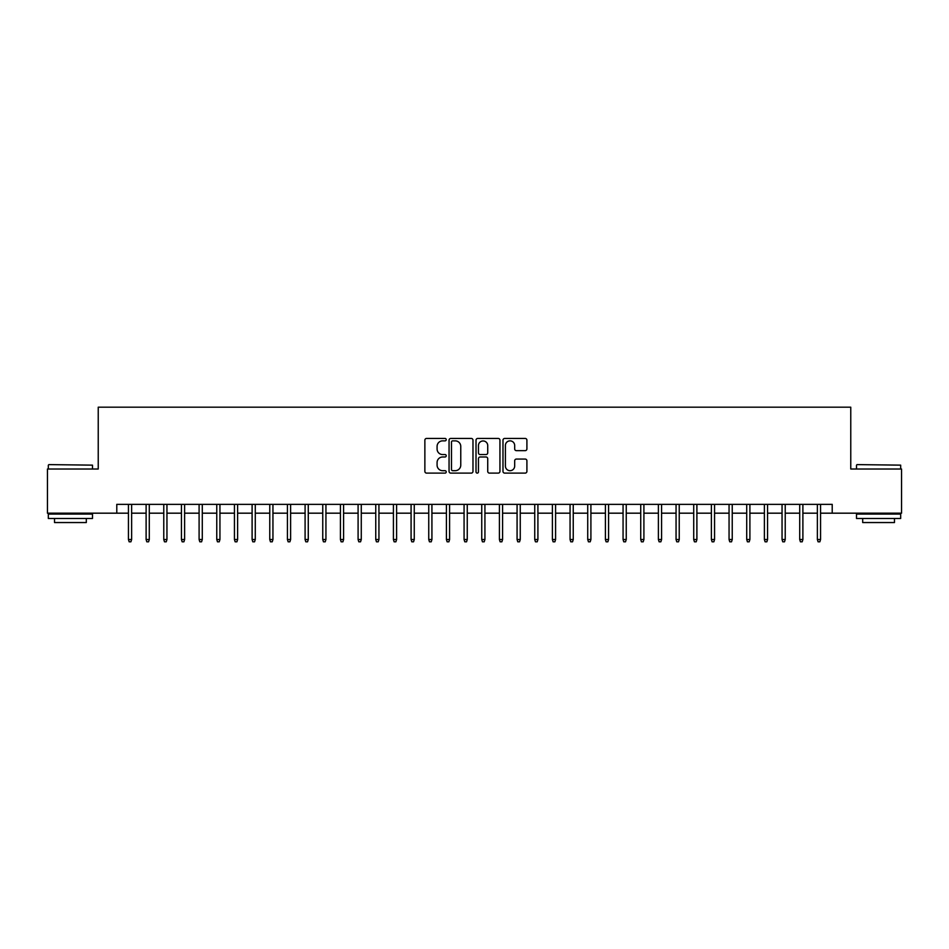 <?xml version="1.0" encoding="UTF-8"?>
<svg xmlns="http://www.w3.org/2000/svg" width="949" height="949" viewBox="0 0 949 949"><rect width="100%" height="100%" fill="white"/><g stroke="black" fill="none" stroke-linecap="round" stroke-linejoin="round"><path stroke-width="1.42" d="M446.232 439.648A1.21 1.21 0 0 0 445.022 438.438L426.599 438.438A1.732 1.732 0 0 0 424.867 440.17L424.867 471.38A1.732 1.732 0 0 0 426.599 473.112L445.022 473.112A1.21 1.21 0 0 0 446.232 471.902A1.21 1.21 0 0 0 445.022 470.692L442.637 470.692A5.552 5.552 0 0 1 437.086 465.14L437.086 462.543A5.552 5.552 0 0 1 442.637 456.991L445.022 456.991A1.21 1.21 0 0 0 446.232 455.781A1.21 1.21 0 0 0 445.022 454.559L442.637 454.559A5.552 5.552 0 0 1 437.086 449.007L437.086 446.41A5.552 5.552 0 0 1 442.637 440.858L445.022 440.858A1.21 1.21 0 0 0 446.232 439.648M525.177 450.656A1.732 1.732 0 0 0 526.909 448.924L526.909 440.17A1.732 1.732 0 0 0 525.177 438.438L504.714 438.438A1.732 1.732 0 0 0 502.982 440.17L502.982 471.38A1.732 1.732 0 0 0 504.714 473.112L525.177 473.112A1.732 1.732 0 0 0 526.909 471.38L526.909 460.799A1.732 1.732 0 0 0 525.177 459.067L516.422 459.067A1.732 1.732 0 0 0 514.678 460.799L514.678 466.054A4.638 4.638 0 0 1 510.04 470.692A4.638 4.638 0 0 1 505.402 466.054L505.402 445.496A4.638 4.638 0 0 1 510.04 440.858A4.638 4.638 0 0 1 514.678 445.496L514.678 448.924A1.732 1.732 0 0 0 516.422 450.656L525.177 450.656M116.786 513.184L47.45 513.184L47.45 469.02L98.233 469.02L98.233 407.192L850.767 407.192L850.767 469.02L901.55 469.02L901.55 513.184L832.214 513.184L832.214 504.358L116.786 504.358L116.786 513.184L128.447 513.184M472.982 440.17A1.732 1.732 0 0 0 471.25 438.438L450.787 438.438A1.732 1.732 0 0 0 449.055 440.17L449.055 471.38A1.732 1.732 0 0 0 450.787 473.112L471.25 473.112A1.732 1.732 0 0 0 472.982 471.38L472.982 440.17M477.75 438.438L498.213 438.438A1.732 1.732 0 0 1 499.945 440.17L499.945 471.38A1.732 1.732 0 0 1 498.213 473.112L489.459 473.112A1.732 1.732 0 0 1 487.727 471.38L487.727 458.723A1.732 1.732 0 0 0 485.983 456.991L480.182 456.991A1.732 1.732 0 0 0 478.45 458.723L478.45 471.902A1.21 1.21 0 0 1 477.228 473.112A1.21 1.21 0 0 1 476.018 471.902L476.018 440.17A1.732 1.732 0 0 1 477.75 438.438M131.626 513.184L146.11 513.184M149.29 513.184L163.774 513.184M166.953 513.184L181.437 513.184M184.616 513.184L199.1 513.184M202.279 513.184L216.763 513.184M219.943 513.184L234.439 513.184M237.618 513.184L252.102 513.184M255.281 513.184L269.765 513.184M272.944 513.184L287.428 513.184M290.608 513.184L305.092 513.184M308.271 513.184L322.755 513.184M325.934 513.184L340.418 513.184M343.597 513.184L358.093 513.184M361.272 513.184L375.757 513.184M378.936 513.184L393.42 513.184M396.599 513.184L411.083 513.184M414.262 513.184L428.746 513.184M431.925 513.184L446.41 513.184M449.589 513.184L464.073 513.184M467.252 513.184L481.748 513.184M484.927 513.184L499.411 513.184M502.59 513.184L517.075 513.184M520.254 513.184L534.738 513.184M537.917 513.184L552.401 513.184M555.58 513.184L570.064 513.184M573.243 513.184L587.728 513.184M590.907 513.184L605.403 513.184M608.582 513.184L623.066 513.184M626.245 513.184L640.729 513.184M643.908 513.184L658.392 513.184M661.572 513.184L676.056 513.184M679.235 513.184L693.719 513.184M696.898 513.184L711.382 513.184M714.561 513.184L729.057 513.184M732.237 513.184L746.721 513.184M749.9 513.184L764.384 513.184M767.563 513.184L782.047 513.184M785.226 513.184L799.71 513.184M802.89 513.184L817.374 513.184M820.553 513.184L832.214 513.184M452.697 440.858A1.21 1.21 0 0 0 451.487 442.08L451.487 469.47A1.21 1.21 0 0 0 452.697 470.692L455.212 470.692A5.552 5.552 0 0 0 460.763 465.14L460.763 446.41A5.552 5.552 0 0 0 455.212 440.858L452.697 440.858M487.727 445.591A4.638 4.638 0 0 0 483.088 440.953A4.638 4.638 0 0 0 478.45 445.591L478.45 452.827A1.732 1.732 0 0 0 480.182 454.559L485.983 454.559A1.732 1.732 0 0 0 487.727 452.827L487.727 445.591M128.447 539.507L129.147 541.808L130.915 541.808L131.626 539.507L128.447 539.507L128.447 504.358M131.626 539.507L131.626 504.358M48.862 464.607L92.492 465.14L48.862 464.607M70.416 518.486L48.328 518.486L48.328 514.073L92.492 514.073L92.492 518.486L70.416 518.486M86.312 518.486L86.312 522.543L54.52 522.543L54.52 518.486M857.03 464.607L900.672 465.14L857.03 464.607M878.584 518.486L856.508 518.486L856.508 514.073L900.672 514.073L900.672 518.486L878.584 518.486M894.48 518.486L894.48 522.543L862.688 522.543L862.688 518.486M146.11 539.507L146.81 541.808L148.578 541.808L149.29 539.507L146.11 539.507L146.11 504.358M149.29 539.507L149.29 504.358M163.774 539.507L164.485 541.808L166.241 541.808L166.953 539.507L163.774 539.507L163.774 504.358M166.953 539.507L166.953 504.358M181.437 539.507L182.149 541.808L183.916 541.808L184.616 539.507L181.437 539.507L181.437 504.358M184.616 539.507L184.616 504.358M199.1 539.507L199.812 541.808L201.579 541.808L202.279 539.507L199.1 539.507L199.1 504.358M202.279 539.507L202.279 504.358M216.763 539.507L217.475 541.808L219.243 541.808L219.943 539.507L216.763 539.507L216.763 504.358M219.943 539.507L219.943 504.358M234.439 539.507L235.138 541.808L236.906 541.808L237.618 539.507L234.439 539.507L234.439 504.358M237.618 539.507L237.618 504.358M252.102 539.507L252.802 541.808L254.569 541.808L255.281 539.507L252.102 539.507L252.102 504.358M255.281 539.507L255.281 504.358M269.765 539.507L270.465 541.808L272.233 541.808L272.944 539.507L269.765 539.507L269.765 504.358M272.944 539.507L272.944 504.358M287.428 539.507L288.14 541.808L289.896 541.808L290.608 539.507L287.428 539.507L287.428 504.358M290.608 539.507L290.608 504.358M305.092 539.507L305.803 541.808L307.571 541.808L308.271 539.507L305.092 539.507L305.092 504.358M308.271 539.507L308.271 504.358M322.755 539.507L323.467 541.808L325.234 541.808L325.934 539.507L322.755 539.507L322.755 504.358M325.934 539.507L325.934 504.358M340.418 539.507L341.13 541.808L342.897 541.808L343.597 539.507L340.418 539.507L340.418 504.358M343.597 539.507L343.597 504.358M358.093 539.507L358.793 541.808L360.561 541.808L361.272 539.507L358.093 539.507L358.093 504.358M361.272 539.507L361.272 504.358M375.757 539.507L376.456 541.808L378.224 541.808L378.936 539.507L375.757 539.507L375.757 504.358M378.936 539.507L378.936 504.358M393.42 539.507L394.12 541.808L395.887 541.808L396.599 539.507L393.42 539.507L393.42 504.358M396.599 539.507L396.599 504.358M411.083 539.507L411.795 541.808L413.55 541.808L414.262 539.507L411.083 539.507L411.083 504.358M414.262 539.507L414.262 504.358M428.746 539.507L429.458 541.808L431.226 541.808L431.925 539.507L428.746 539.507L428.746 504.358M431.925 539.507L431.925 504.358M446.41 539.507L447.121 541.808L448.889 541.808L449.589 539.507L446.41 539.507L446.41 504.358M449.589 539.507L449.589 504.358M464.073 539.507L464.785 541.808L466.552 541.808L467.252 539.507L464.073 539.507L464.073 504.358M467.252 539.507L467.252 504.358M481.748 539.507L482.448 541.808L484.215 541.808L484.927 539.507L481.748 539.507L481.748 504.358M484.927 539.507L484.927 504.358M499.411 539.507L500.111 541.808L501.879 541.808L502.59 539.507L499.411 539.507L499.411 504.358M502.59 539.507L502.59 504.358M517.075 539.507L517.774 541.808L519.542 541.808L520.254 539.507L517.075 539.507L517.075 504.358M520.254 539.507L520.254 504.358M534.738 539.507L535.45 541.808L537.205 541.808L537.917 539.507L534.738 539.507L534.738 504.358M537.917 539.507L537.917 504.358M552.401 539.507L553.113 541.808L554.88 541.808L555.58 539.507L552.401 539.507L552.401 504.358M555.58 539.507L555.58 504.358M570.064 539.507L570.776 541.808L572.544 541.808L573.243 539.507L570.064 539.507L570.064 504.358M573.243 539.507L573.243 504.358M587.728 539.507L588.439 541.808L590.207 541.808L590.907 539.507L587.728 539.507L587.728 504.358M590.907 539.507L590.907 504.358M605.403 539.507L606.103 541.808L607.87 541.808L608.582 539.507L605.403 539.507L605.403 504.358M608.582 539.507L608.582 504.358M623.066 539.507L623.766 541.808L625.533 541.808L626.245 539.507L623.066 539.507L623.066 504.358M626.245 539.507L626.245 504.358M640.729 539.507L641.429 541.808L643.197 541.808L643.908 539.507L640.729 539.507L640.729 504.358M643.908 539.507L643.908 504.358M658.392 539.507L659.104 541.808L660.86 541.808L661.572 539.507L658.392 539.507L658.392 504.358M661.572 539.507L661.572 504.358M676.056 539.507L676.767 541.808L678.535 541.808L679.235 539.507L676.056 539.507L676.056 504.358M679.235 539.507L679.235 504.358M693.719 539.507L694.431 541.808L696.198 541.808L696.898 539.507L693.719 539.507L693.719 504.358M696.898 539.507L696.898 504.358M711.382 539.507L712.094 541.808L713.862 541.808L714.561 539.507L711.382 539.507L711.382 504.358M714.561 539.507L714.561 504.358M729.057 539.507L729.757 541.808L731.525 541.808L732.237 539.507L729.057 539.507L729.057 504.358M732.237 539.507L732.237 504.358M746.721 539.507L747.421 541.808L749.188 541.808L749.9 539.507L746.721 539.507L746.721 504.358M749.9 539.507L749.9 504.358M764.384 539.507L765.084 541.808L766.851 541.808L767.563 539.507L764.384 539.507L764.384 504.358M767.563 539.507L767.563 504.358M782.047 539.507L782.759 541.808L784.515 541.808L785.226 539.507L782.047 539.507L782.047 504.358M785.226 539.507L785.226 504.358M799.71 539.507L800.422 541.808L802.19 541.808L802.89 539.507L799.71 539.507L799.71 504.358M802.89 539.507L802.89 504.358M817.374 539.507L818.085 541.808L819.853 541.808L820.553 539.507L817.374 539.507L817.374 504.358M820.553 539.507L820.553 504.358M48.328 469.02L48.328 465.14M58.399 514.073L58.399 513.184M82.433 514.073L82.433 513.184M92.492 469.02L92.492 465.14M856.508 469.02L856.508 465.14M866.567 514.073L866.567 513.184M890.601 514.073L890.601 513.184M900.672 469.02L900.672 465.14"/></g></svg>
